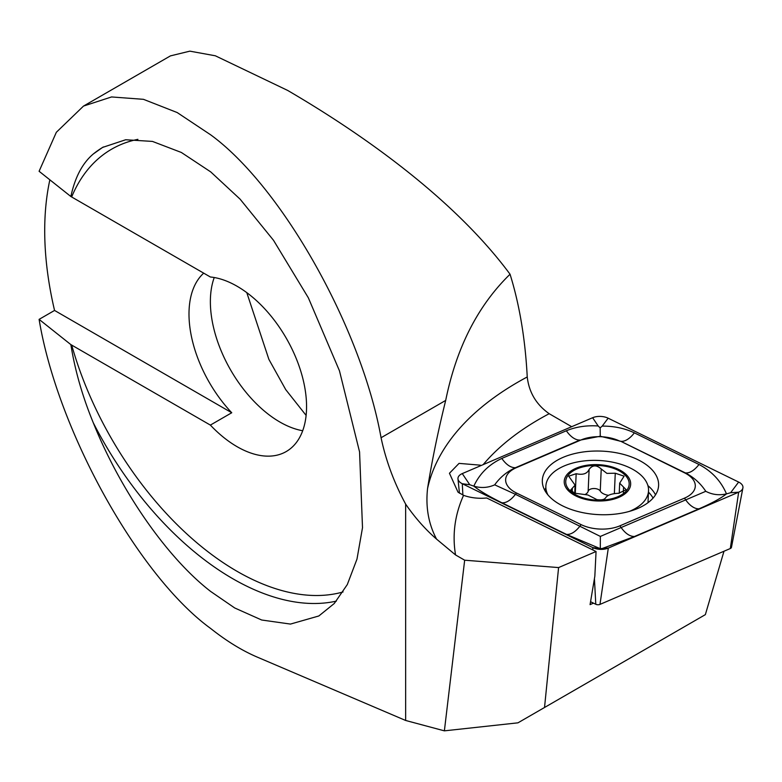<?xml version="1.0" encoding="UTF-8"?>
<svg xmlns="http://www.w3.org/2000/svg" width="782" height="782" viewBox="0 0 782 782"><rect width="100%" height="100%" fill="white"/><g stroke="black" fill="none" stroke-linecap="round" stroke-linejoin="round"><path stroke-width="1.17" d="M723.985 551.232L705.364 614.632L517.958 722.832L444.381 730.847L464.664 560.205L558.592 567.576L596.06 551.515L486.668 497.978A30.234 16.52 -177.5 0 1 463.57 495.329L458.017 492.161L449.445 473.266L459.044 463.384L480.412 465.173M210.368 425.095A98.249 56.724 -120 0 0 237.093 446.688A98.249 56.724 -120 0 0 286.212 451.556A98.249 56.724 -120 0 0 301.275 372.828A98.249 56.724 -120 0 0 237.093 286.251A98.249 56.724 -120 0 0 210.368 276.994L70.869 196.517C74.984 177.309 82.462 163.135 93.283 153.995L102.589 147.417L125.687 139.753L152.451 141.415L181.365 152.47L210.72 171.893L240.094 199.146L273.495 240.279L308.362 297.834L339.466 370.824L359.564 451.908L362.506 527.684L356.983 559.11L347.306 584.555L334.276 603.489L318.841 615.972L290.484 624.075L261.687 620.009L234.727 607.976L210.72 591.495C167.289 558.025 120.526 490.832 93.283 422.769C82.462 396.435 74.984 370.385 70.869 344.618L210.368 425.095L231.746 412.749A98.249 56.724 -120 0 1 203.711 273.143M214.239 277.522A98.249 56.724 -120 0 0 279.839 422.006A98.249 56.724 -120 0 0 302.693 430.735M246.789 292.634L268.891 359.378L285.733 389.632L306.114 415.398M510.05 274.228C452.944 197.084 359.349 132.285 287.678 90.438L215.353 55.796L189.85 51.153L170.437 55.884L83.508 106.078L111.562 96.948L143.458 99.324L177.191 112.549L210.72 134.866C281.94 186.79 361.401 328.069 381.069 437.734C385.868 460.51 394.06 482.631 405.643 504.107A120.917 69.813 -120 0 0 436.571 539.13C428.536 524.018 425.525 507.147 427.558 488.535C431.908 461.057 437.959 431.684 445.691 400.423C456.414 347.648 477.861 305.576 510.05 274.228C519.502 304.628 525.24 338.87 527.244 376.963C529.003 392.398 536.315 404.646 549.189 413.707L571.681 426.698M444.381 730.847L405.643 720.466L257.278 657.115C242.029 650.585 226.506 641.054 210.72 628.523C138.277 575.953 57.36 430.188 39.1 319.369L54.554 310.444L231.746 412.749M49.862 179.821A302.302 174.533 -120 0 0 54.554 310.444M70.869 196.517L39.1 171.278L56.343 132.285L83.508 106.078M464.664 560.205L455.554 554.946L436.571 539.13M405.643 720.466L405.643 504.107M70.869 344.618L39.1 319.369M544.526 707.495L558.592 567.576M596.06 551.515L594.838 576.197L590.068 604.623L593.499 603.147M637.877 508.408A58.191 31.788 2.5 0 0 658.6 485.466A58.191 31.788 2.5 0 0 625.659 454.997A58.191 31.788 2.5 0 0 563.05 457.372A58.191 31.788 2.5 0 0 542.327 480.324A58.191 31.788 2.5 0 0 575.269 510.783A58.191 31.788 2.5 0 0 637.877 508.408M619.833 441.165A30.234 16.52 2.5 0 0 580.997 439.973L516.413 467.656A30.234 16.52 2.5 0 0 516.443 492.983L581.104 524.624A30.234 16.52 2.5 0 0 619.94 525.817L684.524 498.134A30.234 16.52 2.5 0 0 684.485 472.807L620.771 441.292L600.253 436.248L580.997 439.973M608.152 418.194A12.092 6.608 2.5 0 0 592.619 417.725L462.27 473.599A12.092 6.608 2.5 0 0 457.978 478.897A12.092 6.608 2.5 0 0 462.289 483.726L592.776 547.596A12.092 6.608 2.5 0 0 608.318 548.065L738.658 492.191A12.092 6.608 2.5 0 0 742.9 487.948A12.092 6.608 2.5 0 0 738.638 482.064L608.152 418.194L602.208 426.102C614.036 426.053 624.75 428.301 634.349 432.847L699.01 464.488C711.903 471.302 721.053 481.096 726.468 493.882L730.623 492.728L738.658 492.191L730.31 548.524A3.255 1.779 2.5 0 0 731.453 547.38L742.9 487.948M590.557 601.71L595.786 604.271A3.255 1.779 2.5 0 0 599.97 604.398L730.31 548.524M494.703 484.84C487.919 487.841 480.959 488.281 473.824 486.14C479.581 473.697 488.906 464.469 501.8 458.447L566.383 430.765A21.163 11.73 66.8 0 0 579.99 440.041L515.406 467.724C507 471.585 500.099 477.294 494.703 484.84L515.436 494.312L600.371 536.423L705.775 491.301C712.255 494.703 719.147 495.563 726.468 493.882C721.072 498.202 711.943 503.178 699.059 508.799L634.476 536.491L602.365 548.465L600.302 548.671L566.52 534.409L501.858 502.758C488.945 496.345 479.601 490.813 473.824 486.14L469.787 484.742L462.289 483.726L462.885 495.065M566.383 430.765C575.972 426.806 586.568 425.213 598.181 425.975L600.156 427.891L602.208 426.102M705.775 491.301C700.604 483.432 693.82 477.303 685.423 472.934L684.485 472.807M600.253 436.248L600.156 427.891M600.302 548.671L600.371 536.423M574.359 493.139L587.859 494.977L596.891 499.62C601.573 500.275 604.515 499.63 605.698 497.694C607.546 495.026 611.866 493.55 618.66 493.276L626.187 489.718L619.676 483.178L624.085 476.17L615.268 473.218L606.91 473.384L601.231 468.985C596.519 464.772 592.482 464.909 589.12 469.386C587.204 473.736 582.883 475.182 576.168 473.716L568.69 476.189L575.093 485.143L570.782 489.903L574.359 493.139M585.327 494.371A10.899 5.953 2.5 0 0 588.142 491.409A6.227 3.402 -177.5 0 1 593.655 488.525A6.227 3.402 -177.5 0 1 600.253 491.057A10.899 5.953 2.5 0 0 605.972 494.771A10.899 5.953 2.5 0 0 608.533 495.309M629.305 511.418A51.387 28.074 2.5 0 0 643.674 501.878A51.387 28.074 2.5 0 0 648.532 490.764A51.387 28.074 2.5 0 0 619.031 463.746A51.387 28.074 2.5 0 0 550.714 475.104A51.387 28.074 2.5 0 0 545.856 486.218A51.387 28.074 2.5 0 0 547.938 494.908M627.516 491.467A33.255 18.172 2.5 0 0 611.573 466.786A33.255 18.172 2.5 0 0 567.37 474.136A33.255 18.172 2.5 0 0 583.313 498.818A33.255 18.172 2.5 0 0 627.516 491.467M610.938 467.519A31.739 17.341 2.5 0 0 568.739 474.527A31.739 17.341 2.5 0 0 583.958 498.085A31.739 17.341 2.5 0 0 626.157 491.076A31.739 17.341 2.5 0 0 610.938 467.519M614.359 493.608L615.268 473.218M623.332 492.465L623.557 487.372M588.142 491.409L589.12 469.386M103.39 146.967A256.955 148.355 -120 0 0 93.283 153.995M137.896 139.343A250.905 144.865 -120 0 0 71.67 196.917M93.283 422.769A256.955 148.355 -120 0 0 232.811 578.739A256.955 148.355 -120 0 0 336.368 601.114M71.67 345.009A250.905 144.865 -120 0 0 237.093 571.339A250.905 144.865 -120 0 0 343.063 591.954M445.691 400.423L381.069 437.734M483.159 464.645A332.526 181.668 -177.5 0 1 549.189 413.707M427.558 488.535A362.76 198.188 -177.5 0 1 527.244 376.963M455.554 554.946A332.526 181.668 -177.5 0 1 463.57 495.329M655.531 494.83A58.191 31.788 2.5 0 0 647.907 485.622M653.068 498.095A56.206 30.713 2.5 0 0 648.473 492.122M599.97 604.398L608.318 548.065L602.365 548.465M595.786 604.271L594.428 578.631M592.903 549.971L592.776 547.596L598.338 548.348M545.768 488.203A58.191 31.788 2.5 0 0 544.565 489.923M730.623 492.728L738.638 482.064M598.181 425.975L592.619 417.725M469.787 484.742L462.27 473.599M699.01 464.488C694.338 470.432 689.812 473.247 685.423 472.934L620.771 441.292A21.163 11.056 -63.9 0 0 634.349 432.847M699.059 508.799A21.163 11.73 66.8 0 1 685.462 499.522L684.524 498.134M634.476 536.491C629.803 536.53 625.268 533.432 620.879 527.205L619.94 525.817M566.52 534.409C570.909 534.722 575.435 531.907 580.097 525.963L581.104 524.624M501.858 502.758A21.163 11.056 -63.9 0 0 515.436 494.312L516.443 492.983M501.8 458.447C506.198 464.674 510.734 467.763 515.406 467.724L516.413 467.656M600.253 491.057L601.231 468.985M572.18 492.025L572.346 488.222M575.288 493.422L576.168 473.716M459.445 493.217L457.978 478.897M648.004 502.689L648.532 490.764M545.611 491.751L545.856 486.218M619.227 493.276L619.676 483.178M574.741 493.266L575.093 485.143"/></g></svg>
